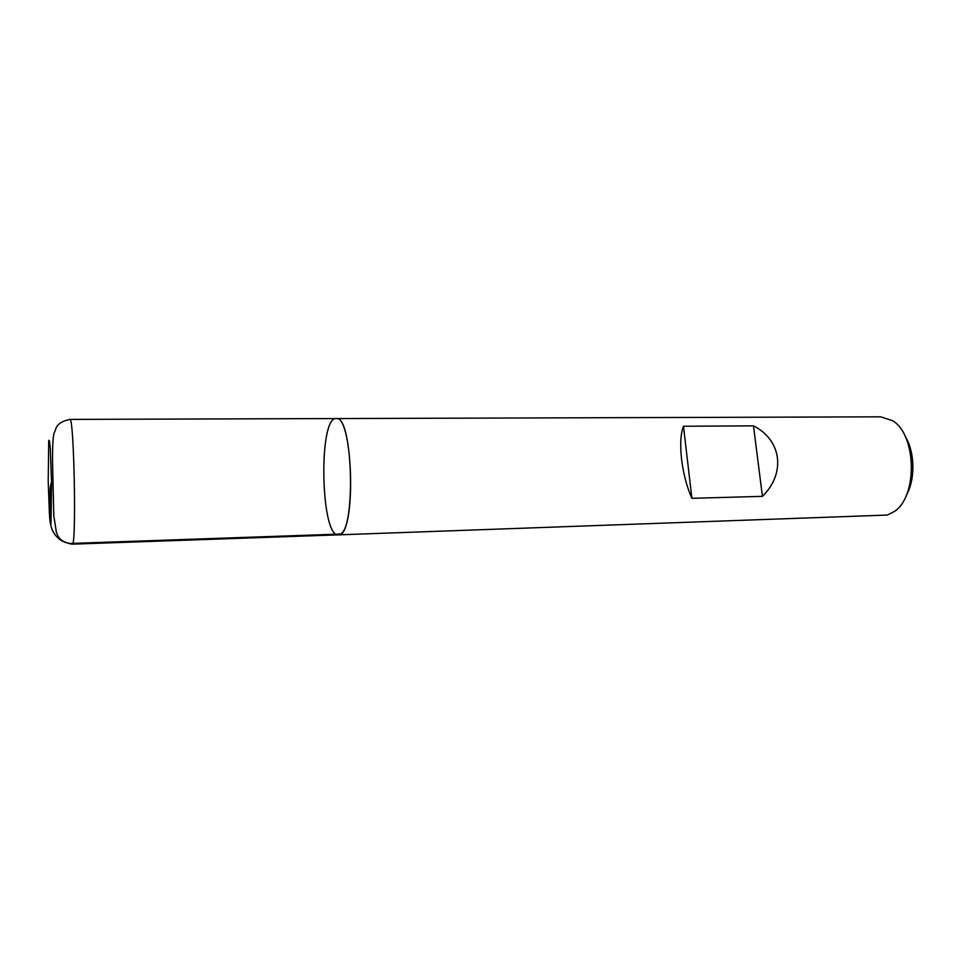 <?xml version="1.0" encoding="UTF-8"?>
<svg xmlns="http://www.w3.org/2000/svg" width="961" height="961" viewBox="0 0 961 961"><rect width="100%" height="100%" fill="white"/><g stroke="black" fill="none" stroke-linecap="round" stroke-linejoin="round"><path stroke-width="1.44" d="M887.351 515.06L894.319 511.528C917.827 496.645 916.65 434.66 892.589 420.69L880.732 416.834L336.146 418.564C318.259 416.918 320.554 537.187 338.368 534.857L340.518 534.064C356.603 526.448 352.243 414.419 336.146 418.564C353.648 414.659 356.002 538.1 338.368 534.857L887.351 515.06M762.433 496.356C786.086 473.148 781.605 440.018 753.484 425.843L683.475 426.252C677.565 440.895 681.529 475.527 691.908 498.315L762.433 496.356L753.484 425.843M905.058 436.114C915.004 451.682 915.545 479.695 906.187 495.636M691.908 498.315L683.475 426.252M51.546 482.158C48.194 491.251 51.353 506.183 50.813 517.883C48.302 529.895 58.969 544.358 72.784 543.373L340.518 534.064M336.146 418.564L69.889 419.404C74.069 415.188 76.604 548.214 72.267 544.166L338.368 534.857M48.723 440.691L48.218 481.245L49.419 514.279C49.96 521.715 50.489 525.018 50.981 524.177L51.57 483.203L50.296 448.871C49.72 441.772 49.203 439.045 48.723 440.691M69.889 419.404C59.029 421.723 57.023 426.276 56.423 427.261L53.864 433.891C52.915 438.42 52.471 447.406 52.519 460.836L53.804 515.865L56.423 532.574L58.032 536.07C58.909 537.595 61.384 542.34 72.267 544.166"/></g></svg>
